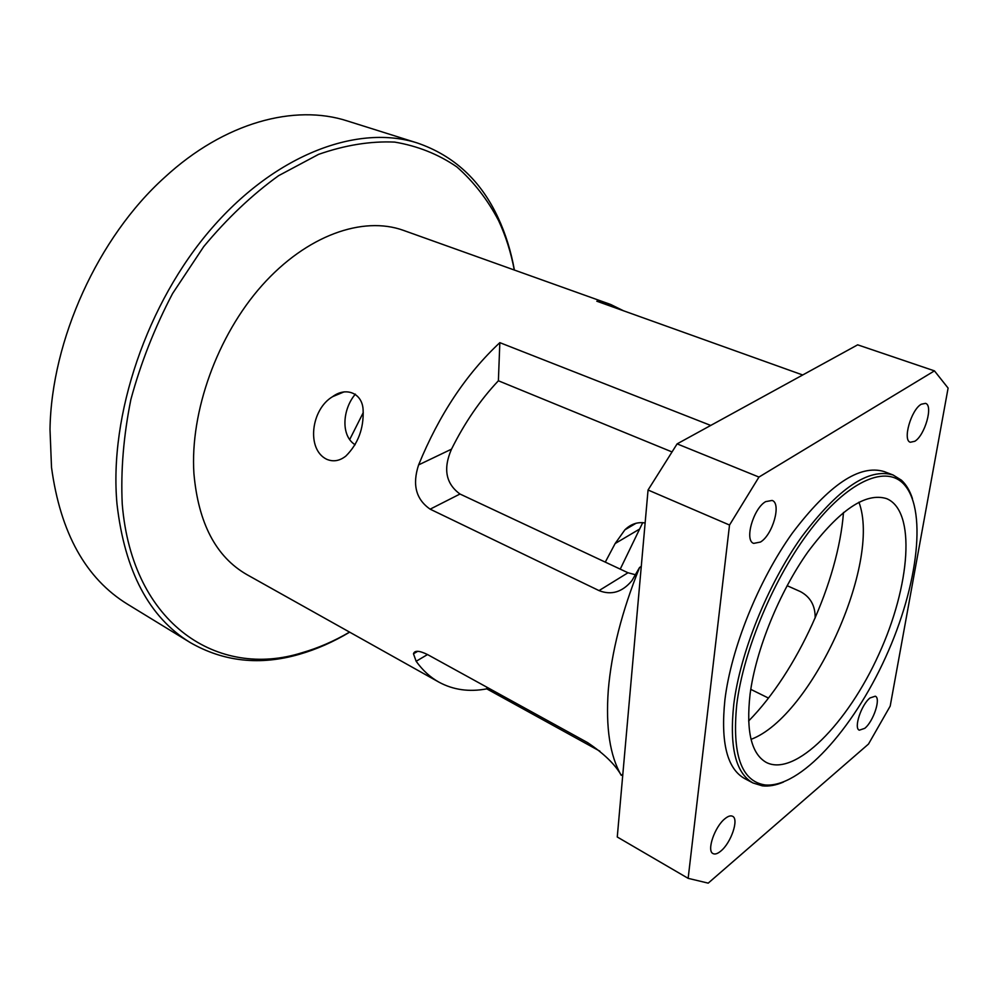 <?xml version="1.0" encoding="UTF-8"?>
<svg xmlns="http://www.w3.org/2000/svg" width="998" height="998" viewBox="0 0 998 998"><rect width="100%" height="100%" fill="white"/><g stroke="black" fill="none" stroke-linecap="round" stroke-linejoin="round"><path stroke-width="1.5" d="M514.394 270.059C511.026 251.271 505.599 233.831 498.127 217.764C480.861 180.551 453.978 155.638 417.438 143.026C358.769 124.089 276.957 153.255 211.9 228.105C146.906 302.806 108.832 415.63 117.003 504.115C124.738 571.23 149.139 617.375 190.194 642.537C223.714 661.786 260.166 665.691 299.55 654.251C316.578 649.324 333.282 641.964 349.662 632.158M349.574 632.108C334.031 641.19 318.212 648.064 302.107 652.704C218.886 679.114 132.198 625.272 122.243 504.115C120.658 470.744 123.54 435.852 130.888 399.45C140.793 362.923 154.702 327.618 172.592 293.512L203.729 246.606C227.145 218.412 252.107 194.772 278.604 175.673L318.574 154.366C345.171 145.084 370.557 140.992 394.746 142.103C417.825 146.02 438.546 154.303 456.922 166.965C473.713 181.761 487.623 199.675 498.638 220.708C505.712 235.89 510.939 252.332 514.294 270.021M190.194 642.537L127.607 604.252C85.791 578.578 60.416 532.957 51.509 467.363L50 429.365C51.397 339.969 98.153 237.2 164.62 177.407C224.525 122.13 294.847 103.804 347.454 120.995L417.438 143.026M599.96 751.22L486.762 688.857C469.222 692.175 453.279 689.93 438.933 682.145L246.88 574.611C215.955 556.859 198.303 523.152 193.911 473.489C189.944 411.912 217.265 335.677 261.987 285.478C306.76 235.229 362.985 215.68 403.479 230.388L610.726 304.502L623.476 310.765M349.674 439.594L363.272 412.573M326.583 459.23C306.137 449.187 311.089 409.28 332.571 396.68C346.306 386.351 362.698 393.374 363.122 410.29C363.821 428.541 358.095 443.786 345.919 456.011C339.632 461.001 333.182 462.074 326.583 459.23M355.388 394.135C342.613 408.906 340.418 435.664 355.126 444.759M870.044 697.939L875.296 696.205C881.147 698.126 873.437 721.479 864.742 728.34L859.315 730.187C853.465 728.315 861.311 704.625 870.044 697.939M724.997 818.672C728.141 816.115 730.673 815.329 732.594 816.289C739.169 819.021 731.06 842.886 720.843 851.045C717.612 853.752 715.005 854.587 713.009 853.577C706.434 850.895 714.73 826.618 724.997 818.672M921.254 404.24L925.495 403.354C933.504 405.213 924.884 435.477 914.792 441.278L910.351 442.251C902.354 440.505 911.099 409.766 921.254 404.24M765.641 501.645L772.128 500.435C781.659 503.329 772.726 534.878 760.464 542.051L753.677 543.386C744.184 540.579 753.303 508.481 765.641 501.645M802.691 374.986L596.804 301.209L610.726 304.502M671.666 451.795L498.389 380.774C480.337 399.861 464.719 422.653 451.52 449.15C442.962 468.723 445.782 483.681 459.991 494.022L627.991 572.765L599.037 590.604C611.375 595.469 622.353 592.151 631.946 580.624L639.581 567.463C621.916 611.25 611.487 652.143 608.293 690.129C605.611 727.517 609.94 755.923 621.255 775.346C615.329 764.643 604.127 753.74 587.635 742.637L427.73 654.663C419.31 650.509 414.557 650.222 413.471 653.802L416.154 661.275C422.665 670.344 430.263 677.305 438.933 682.145M599.037 590.604L430.15 509.167C415.966 499.374 412.124 484.616 418.611 464.893C439.108 414.819 466.178 374.075 499.836 342.651L710.726 425.435M642.737 522.615L620.232 569.134M605.287 562.124L615.142 543.536L624.898 529.826C630.873 524.025 637.61 521.754 645.132 522.989M787.11 585.689L800.458 591.627C810.451 597.004 815.354 605.798 815.166 617.987M768.448 698.064L750.77 689.356M627.991 572.765L635.913 574.86M639.581 567.463L641.277 566.415L648.051 490.006L729.526 525.035L688.146 878.34L617.263 836.998L622.839 774.149L621.255 775.346M498.389 380.774L499.836 342.651M622.839 774.149L641.277 566.415M486.837 687.173L486.762 688.857M912.434 498.563C909.864 490.692 906.196 484.566 901.419 480.175L893.085 474.998C868.684 467.613 838.108 488.359 801.382 537.236C767.512 584.953 740.179 652.829 733.78 704.276C729.251 747.003 735.651 773.225 752.979 782.968L762.347 785.85C768.797 786.574 775.833 785.314 783.455 782.07M736.786 704.251C743.572 649.735 774.286 576.881 810.675 529.601C847.102 482.171 883.791 465.517 902.329 482.658C928.04 506.61 918.422 585.514 885.538 657.42C852.928 729.463 799.785 788.557 764.83 784.915C741.227 781.122 731.883 754.239 736.786 704.251M893.085 474.998L884.191 471.58C859.59 464.12 828.914 484.704 792.175 533.344C758.318 580.848 731.11 648.475 724.91 699.823C720.531 742.462 727.08 768.697 744.558 778.515L752.979 782.968M750.084 694.171C745.918 731.322 751.369 754.101 766.452 762.522C795.231 776.993 847.739 723.338 878.826 654.364C910.401 585.614 916.339 510.776 886.523 498.601C865.615 492.201 839.48 509.866 808.13 551.607C779.238 592.263 755.823 650.022 750.084 694.171M688.146 878.34L708.206 883.143L868.497 744.059L890.191 706.122L948.1 388.085L934.452 370.869L758.954 477.069L677.118 443.873L857.669 344.834L934.452 370.869M748.625 720.993C797.153 671.741 838.258 581.385 843.497 512.436M677.118 443.873L648.051 490.006M758.954 477.069L729.526 525.035M858.929 502.194C881.733 562.897 811.773 716.664 751.032 739.356M615.142 543.536L639.331 529.227M451.52 449.15L418.611 464.893M459.991 494.022L430.15 509.167M427.518 654.551L416.154 661.275M498.638 220.708L498.127 217.764M302.107 652.704L299.55 654.251M344.16 391.84L332.571 396.68M636.175 523.202L624.923 529.813M417.738 651.295L413.484 653.79M902.329 482.658L901.419 480.175M764.83 784.915L762.347 785.85"/></g></svg>
